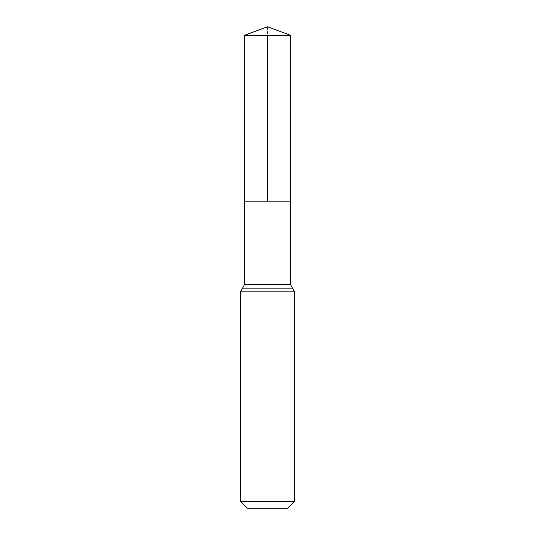 <?xml version="1.0" encoding="UTF-8"?>
<svg xmlns="http://www.w3.org/2000/svg" width="535" height="535" viewBox="0 0 535 535"><rect width="100%" height="100%" fill="white"/><g stroke="black" fill="none" stroke-linecap="round" stroke-linejoin="round"><path stroke-width="0.4" stroke-dasharray="2.67 2.01" d="M290.565 201.14L244.435 201.14L290.565 201.14M287.516 508.25L247.484 508.25M294.551 501.215L240.449 501.215M290.766 35.404L244.234 35.404M267.5 26.75L267.5 35.404M290.465 284.486L244.535 284.486M294.551 291.842L240.449 291.842M292.505 288.171L242.495 288.171"/><path stroke-width="0.8" d="M240.449 501.215L294.551 501.215L287.516 508.25L247.484 508.25L240.449 501.215L240.449 291.842L244.535 284.486L290.465 284.486L290.766 35.404L244.234 35.404L267.5 26.75L290.766 35.404M244.535 284.486L244.435 201.14L290.565 201.14L244.435 201.14L244.234 35.404M294.551 501.215L294.551 291.842L290.465 284.486M267.5 35.404L267.5 201.14L290.565 201.14L290.766 35.404L267.5 26.75M240.449 291.842L294.551 291.842M242.495 288.171L292.505 288.171"/></g></svg>
